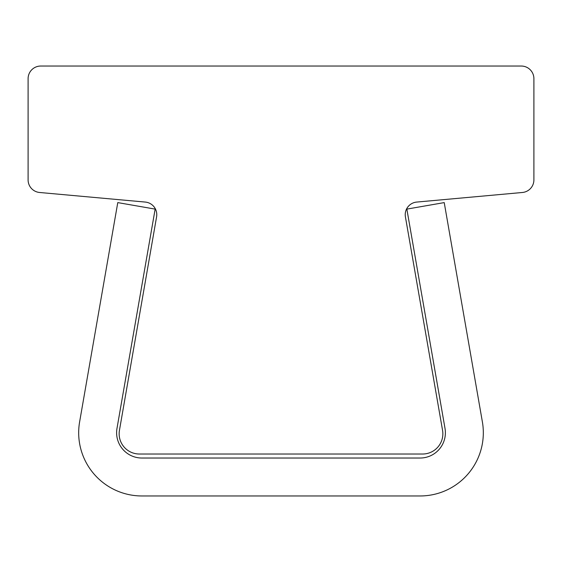 <?xml version="1.0" encoding="UTF-8"?>
<svg xmlns="http://www.w3.org/2000/svg" width="562" height="562" viewBox="0 0 562 562"><rect width="100%" height="100%" fill="white"/><g stroke="black" fill="none" stroke-linecap="round" stroke-linejoin="round"><path stroke-width="0.42" stroke-dasharray="2.81 2.11" d="M422.624 454.019A20.232 20.232 0 0 0 442.554 430.323L405.413 216.827A12.645 12.645 0 0 1 416.73 202.067L522.4 192.485A12.645 12.645 0 0 0 533.9 179.889L533.9 78.68A12.645 12.645 0 0 0 521.255 66.035L40.745 66.035A12.645 12.645 0 0 0 28.1 78.68L28.1 179.889A12.645 12.645 0 0 0 39.6 192.485L145.27 202.067A12.645 12.645 0 0 1 156.587 216.827L119.446 430.323A20.232 20.232 0 0 0 139.376 454.019L422.624 454.019M420.095 495.965A63.225 63.225 0 0 0 482.386 421.9L444.226 202.601L406.853 209.106L445.013 428.406A25.29 25.29 0 0 1 420.095 458.03L141.905 458.03A25.29 25.29 0 0 1 116.987 428.406L155.147 209.106L117.774 202.601L79.614 421.9A63.225 63.225 0 0 0 141.905 495.965L420.095 495.965"/><path stroke-width="0.84" d="M422.624 454.019A20.232 20.232 0 0 0 442.554 430.323L405.413 216.827A12.645 12.645 0 0 1 416.73 202.067L522.4 192.485A12.645 12.645 0 0 0 533.9 179.889L533.9 78.68A12.645 12.645 0 0 0 521.255 66.035L40.745 66.035A12.645 12.645 0 0 0 28.1 78.68L28.1 179.889A12.645 12.645 0 0 0 39.6 192.485L145.27 202.067A12.645 12.645 0 0 1 156.587 216.827L119.446 430.323A20.232 20.232 0 0 0 139.376 454.019L422.624 454.019M420.095 495.965A63.225 63.225 0 0 0 482.386 421.9L444.226 202.601L406.853 209.106L445.013 428.406A25.29 25.29 0 0 1 420.095 458.03L141.905 458.03A25.29 25.29 0 0 1 116.987 428.406L155.147 209.106L117.774 202.601L79.614 421.9A63.225 63.225 0 0 0 141.905 495.965L420.095 495.965"/></g></svg>
